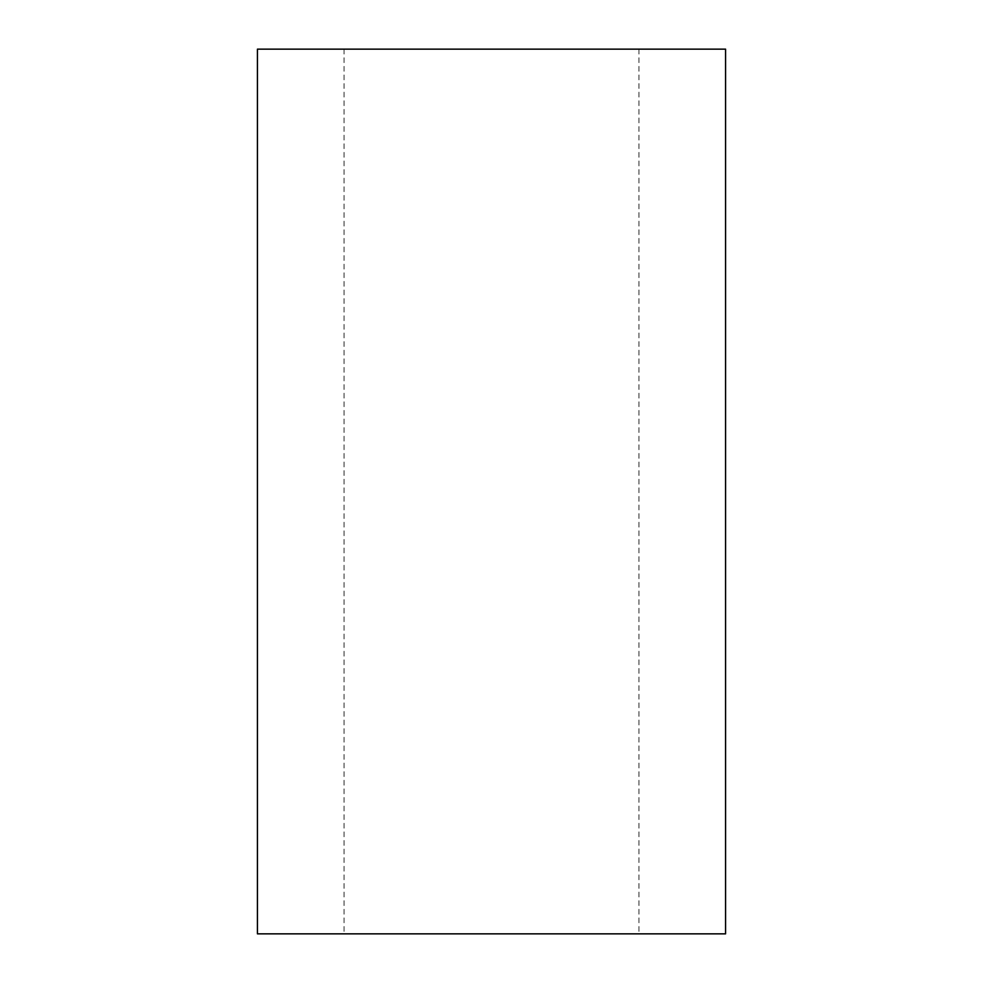 <?xml version="1.0" encoding="UTF-8"?>
<svg xmlns="http://www.w3.org/2000/svg" width="983" height="983" viewBox="0 0 983 983"><rect width="100%" height="100%" fill="white"/><g stroke="black" fill="none" stroke-linecap="round" stroke-linejoin="round"><path stroke-width="0.74" stroke-dasharray="4.92 3.69" d="M725.577 49.15L257.423 49.15M725.577 933.85L257.423 933.85M344.05 49.15L344.05 933.85M638.95 49.15L638.95 933.85"/><path stroke-width="1.47" d="M491.5 933.85L257.423 933.85L257.423 49.15L725.577 49.15L725.577 933.85L491.5 933.85"/></g></svg>
